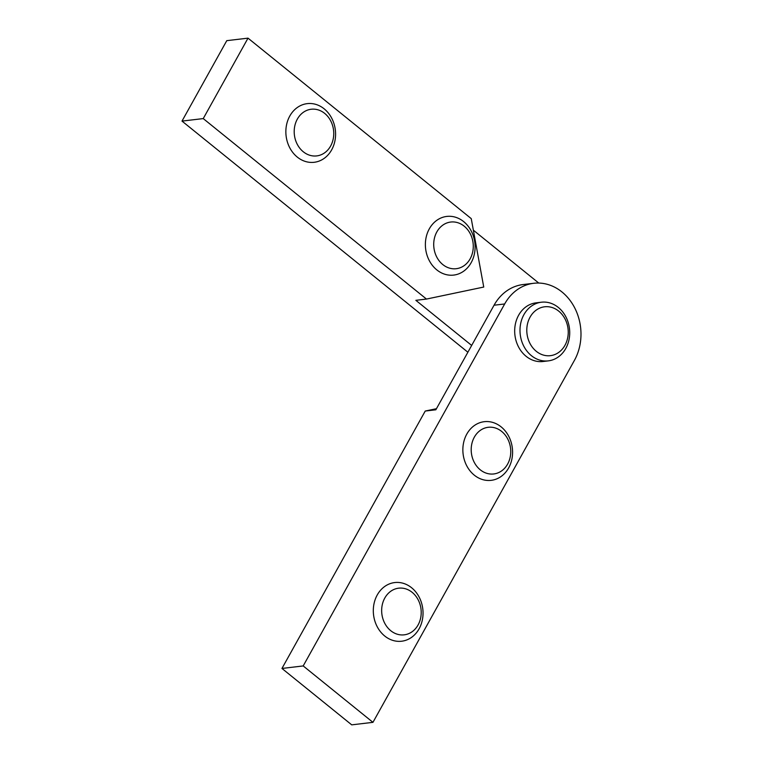 <?xml version="1.0" encoding="UTF-8"?>
<svg xmlns="http://www.w3.org/2000/svg" width="763" height="763" viewBox="0 0 763 763"><rect width="100%" height="100%" fill="white"/><g stroke="black" fill="none" stroke-linecap="round" stroke-linejoin="round"><path stroke-width="1.14" d="M533.776 283.283A49.223 41.326 -96.7 0 1 574.444 307.375A49.223 41.326 -96.7 0 1 574.425 360.365L372.954 722.342L303.197 665.937L504.667 303.97A49.223 41.326 -96.7 0 1 533.776 283.283L523.151 284.542A49.223 41.326 83.3 0 0 494.052 305.219L435.845 409.788L425.229 411.047L436.465 408.691M372.954 722.342L351.714 724.85L281.957 668.455L425.229 411.047M303.197 665.937L281.957 668.455M471.668 345.439L415.854 300.326L426.479 299.067L483.742 287.05L471.248 218.628L248.013 38.15L226.773 40.658L182.004 121.098L203.244 118.589L248.013 38.15M473.356 230.178L538.764 283.063M426.479 299.067L203.244 118.589M182.004 121.098L467.881 352.229M558.707 311.113A24.607 20.668 -96.7 0 1 557.019 353.488A24.607 20.668 -96.7 0 1 526.813 329.072A24.607 20.668 -96.7 0 1 558.707 311.113M558.287 307.413A29.528 24.797 83.3 0 0 541.396 302.215A29.528 24.797 83.3 0 0 520.232 334.452A29.528 24.797 83.3 0 0 548.32 360.87A29.528 24.797 83.3 0 0 569.15 339.01A29.528 24.797 83.3 0 0 558.287 307.413M548.32 360.87L543.018 361.5A29.528 24.797 -96.7 0 1 514.92 335.081A29.528 24.797 -96.7 0 1 536.084 302.844L541.396 302.215M384.79 598.049A23.491 19.724 -96.7 0 1 419.011 601.616A23.491 19.724 -96.7 0 1 400.508 634.864A23.491 19.724 -96.7 0 1 384.79 598.049M377.246 594.968A29.528 24.797 83.3 0 0 377.237 626.766A29.528 24.797 83.3 0 0 401.643 641.225A29.528 24.797 83.3 0 0 422.797 608.988A29.528 24.797 83.3 0 0 394.709 582.56A29.528 24.797 83.3 0 0 377.246 594.968M474.328 437.17A23.491 19.724 -96.7 0 1 508.559 440.737A23.491 19.724 -96.7 0 1 490.046 473.985A23.491 19.724 -96.7 0 1 474.328 437.17M466.794 434.099A29.528 24.797 83.3 0 0 466.784 465.888A29.528 24.797 83.3 0 0 491.181 480.347A29.528 24.797 83.3 0 0 512.345 448.11A29.528 24.797 83.3 0 0 484.257 421.691A29.528 24.797 83.3 0 0 466.794 434.099M436.846 231.914A23.491 19.724 -96.7 0 1 471.076 235.481A23.491 19.724 -96.7 0 1 452.564 268.729A23.491 19.724 -96.7 0 1 436.846 231.914M429.311 228.843A29.528 24.797 83.3 0 0 429.302 260.631A29.528 24.797 83.3 0 0 453.699 275.09A29.528 24.797 83.3 0 0 474.863 242.853A29.528 24.797 83.3 0 0 446.775 216.425A29.528 24.797 83.3 0 0 429.311 228.843M297.332 119.114A23.491 19.724 -96.7 0 1 331.552 122.681A23.491 19.724 -96.7 0 1 313.049 155.929A23.491 19.724 -96.7 0 1 297.332 119.114M289.787 116.043A29.528 24.797 83.3 0 0 289.787 147.831A29.528 24.797 83.3 0 0 314.184 162.29A29.528 24.797 83.3 0 0 335.348 130.053A29.528 24.797 83.3 0 0 307.251 103.634A29.528 24.797 83.3 0 0 289.787 116.043M504.667 303.97L494.052 305.219"/></g></svg>
